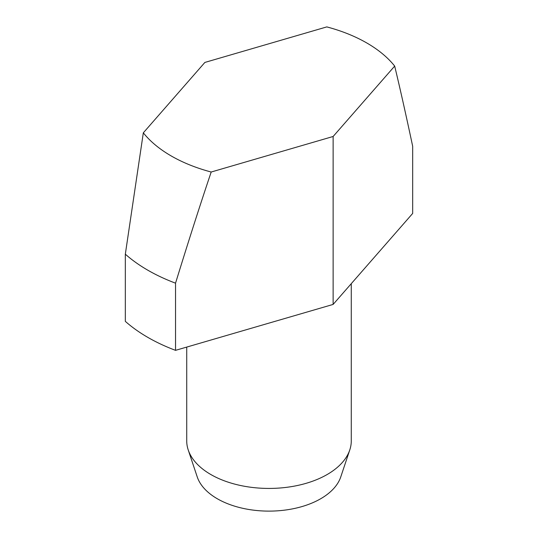 <?xml version="1.0" encoding="UTF-8"?>
<svg xmlns="http://www.w3.org/2000/svg" width="538" height="538" viewBox="0 0 538 538"><rect width="100%" height="100%" fill="white"/><g stroke="black" fill="none" stroke-linecap="round" stroke-linejoin="round"><path stroke-width="0.81" d="M186.726 347.084L186.726 440.931A82.274 47.499 0 0 0 188.219 449.929A82.274 47.499 0 0 0 244.891 486.345A82.274 47.499 0 0 0 327.178 474.516A82.274 47.499 0 0 0 349.781 449.929A82.274 47.499 0 0 0 351.274 440.931L351.274 283.667M188.219 449.929L197.238 476.917A73.087 42.193 0 0 0 247.581 509.264A73.087 42.193 0 0 0 320.682 498.753A73.087 42.193 0 0 0 340.762 476.917L349.781 449.929M326.808 26.9L204.87 62.435L143.323 132.832A138.333 79.866 0 0 0 211.192 172.019L333.13 136.484L394.677 66.087A138.333 79.866 0 0 0 326.808 26.9M394.677 66.087C400.03 88.286 406.029 115.011 412.673 146.262L412.673 213.431L333.13 304.421L175.536 350.346L175.536 283.17C188.697 240.486 200.58 203.438 211.192 172.019M333.13 304.421L333.13 136.484M143.323 132.832L125.327 254.178A171.4 98.958 0 0 0 175.536 283.17M125.327 254.178L125.327 321.354A171.4 98.958 0 0 0 175.536 350.346"/></g></svg>
